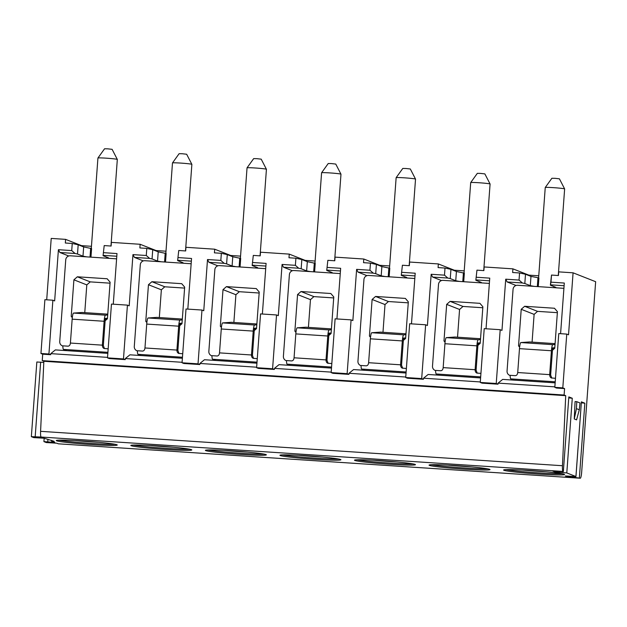 <?xml version="1.0" encoding="UTF-8"?>
<svg xmlns="http://www.w3.org/2000/svg" width="627" height="627" viewBox="0 0 627 627"><rect width="100%" height="100%" fill="white"/><g stroke="black" fill="none" stroke-linecap="round" stroke-linejoin="round"><path stroke-width="0.94" d="M51.586 441.149L54.141 441.314L44.172 438.226L43.921 441.612L54.808 442.419L51.586 441.149L51.649 440.334M58.452 443.822A6.482 0.988 -86.2 0 1 58.405 443.822A6.482 0.988 -86.2 0 1 58.358 443.814L56.743 443.179L46.296 442.56L43.921 441.612M46.704 299.808L51.218 238.417L65.592 239.365L65.326 243.017L72.246 243.48L71.721 250.581L58.413 249.703L54.651 300.913L52.88 300.215L48.93 354.012L50.701 354.71L42.714 354.184L40.943 353.487L44.893 299.69L52.88 300.215M43.796 362.437L36.836 361.991L31.35 436.658L41.155 437.035A6.482 0.988 -86.2 0 1 40.59 431.329L43.851 361.27L42.236 360.635L42.714 354.184M581.362 402.84L584.85 403.208L581.401 401.852L575.954 476.544L565.295 475.956L567.811 476.959L572.326 477.374L574.857 477.461L574.92 476.567M552.724 471.002L563.015 471.433A6.482 0.988 -86.2 0 1 562.458 465.728L565.719 395.668L564.104 395.034L564.582 388.583L556.588 388.058L554.817 387.353L558.767 333.564L566.753 334.089L568.532 334.787L573.078 272.816L595.65 281.703L581.668 472.139A6.482 0.988 -86.2 0 1 580.273 478.229A6.482 0.988 -86.2 0 1 580.226 478.213L574.857 477.461M31.35 436.658L33.725 437.607L44.172 438.226M568.83 396.899L563.344 471.567L568.83 396.899L572.279 398.255L566.792 472.923L562.278 472.507L562.348 471.614M552.755 471.026L555.232 472.006L562.278 472.507M575.954 476.544L566.792 472.923M454.967 465.555A30.566 1.473 -175.8 0 0 429.048 465.109A30.566 1.473 -175.8 0 0 464.09 469.145A30.566 1.473 -175.8 0 0 490.016 469.592A30.566 1.473 -175.8 0 0 454.967 465.555M380.417 460.641A30.566 1.473 -175.8 0 0 354.49 460.194A30.566 1.473 -175.8 0 0 389.539 464.231A30.566 1.473 -175.8 0 0 415.458 464.678A30.566 1.473 -175.8 0 0 380.417 460.641M305.858 455.727A30.566 1.473 -175.8 0 0 279.94 455.28A30.566 1.473 -175.8 0 0 314.989 459.317A30.566 1.473 -175.8 0 0 340.908 459.763A30.566 1.473 -175.8 0 0 305.858 455.727M231.308 450.813A30.566 1.473 -175.8 0 0 205.39 450.366A30.566 1.473 -175.8 0 0 240.431 454.403A30.566 1.473 -175.8 0 0 266.357 454.849A30.566 1.473 -175.8 0 0 231.308 450.813M156.758 445.899A30.566 1.473 -175.8 0 0 130.839 445.452A30.566 1.473 -175.8 0 0 165.881 449.488A30.566 1.473 -175.8 0 0 191.799 449.935A30.566 1.473 -175.8 0 0 156.758 445.899M82.208 440.985A30.566 1.473 -175.8 0 0 56.281 440.538A30.566 1.473 -175.8 0 0 91.33 444.574A30.566 1.473 -175.8 0 0 117.249 445.021A30.566 1.473 -175.8 0 0 82.208 440.985M529.517 470.469A30.566 1.473 -175.8 0 0 503.599 470.023A30.566 1.473 -175.8 0 0 538.64 474.059A30.566 1.473 -175.8 0 0 564.566 474.506A30.566 1.473 -175.8 0 0 529.517 470.469M506.075 469.631A30.566 1.473 -175.8 0 0 538.726 472.907A30.566 1.473 4.2 0 0 562.168 473.746M545.999 471.778A28.082 1.356 4.2 0 1 538.46 471.332A28.082 1.356 -175.8 0 1 522.362 470.038M431.525 464.717A30.566 1.473 -175.8 0 0 464.176 467.993A30.566 1.473 4.2 0 0 487.618 468.831M471.449 466.864A28.082 1.356 4.2 0 1 463.909 466.417A28.082 1.356 -175.8 0 1 447.811 465.124M356.975 459.803A30.566 1.473 -175.8 0 0 389.626 463.079A30.566 1.473 4.2 0 0 413.068 463.917M396.899 461.95A28.082 1.356 4.2 0 1 389.359 461.503A28.082 1.356 -175.8 0 1 373.261 460.21M282.424 454.888A30.566 1.473 -175.8 0 0 315.067 458.165A30.566 1.473 4.2 0 0 338.509 459.003M322.341 457.036A28.082 1.356 4.2 0 1 314.809 456.589A28.082 1.356 -175.8 0 1 298.703 455.296M207.866 449.974A30.566 1.473 -175.8 0 0 240.517 453.25A30.566 1.473 4.2 0 0 263.959 454.089M247.79 452.122A28.082 1.356 4.2 0 1 240.251 451.675A28.082 1.356 -175.8 0 1 224.152 450.382M133.316 445.06A30.566 1.473 -175.8 0 0 165.967 448.336A30.566 1.473 4.2 0 0 189.409 449.175M173.24 447.208A28.082 1.356 4.2 0 1 165.7 446.761A28.082 1.356 -175.8 0 1 149.602 445.468M58.766 440.146A30.566 1.473 -175.8 0 0 91.417 443.422A30.566 1.473 4.2 0 0 114.851 444.261M98.69 442.294A28.082 1.356 4.2 0 1 91.15 441.847A28.082 1.356 -175.8 0 1 75.044 440.554M566.753 334.089L562.803 387.886L564.582 388.583M576.777 401.68L575.069 401.57L574.261 418.961L576.574 419.878L579.309 409.768L579.999 402.949L576.777 401.68L576.448 408.639L579.309 409.768M568.791 397.886L572.279 398.255M565.719 395.668L43.851 361.27M564.104 395.034L42.236 360.635M107.538 357.374L50.779 353.636L50.701 354.71M125.251 359.624L109.278 358.573L107.507 357.868L123.48 358.926L125.251 359.624L125.329 358.55L129.922 354.819L182.386 358.276M182.096 362.288L125.329 358.55M199.809 364.538L183.829 363.488L182.057 362.782L198.03 363.84L199.809 364.538L199.888 363.464L204.473 359.733L256.937 363.19M256.647 367.203L199.888 363.464M274.36 369.452L258.379 368.402L256.608 367.696L272.588 368.754L274.36 369.452L274.438 368.378L279.023 364.648L331.495 368.104M331.197 372.117L274.438 368.378M348.91 374.366L332.937 373.316L331.158 372.61L347.139 373.668L348.91 374.366L348.988 373.292L353.573 369.562L406.045 373.018M405.747 377.031L348.988 373.292M423.46 379.28L407.487 378.23L405.716 377.525L421.689 378.583L423.46 379.28L423.538 378.206L428.131 374.476L480.596 377.932M480.306 381.945L423.538 378.206M498.018 384.194L482.038 383.144L480.266 382.439L496.239 383.497L498.018 384.194L498.097 383.121L502.682 379.39L555.146 382.846M554.856 386.859L498.097 383.121M554.817 387.353L562.803 387.886M40.943 353.487L48.93 354.012M573.078 272.816L558.704 271.867L558.438 275.527L551.509 275.065L550.992 282.166L564.3 283.043L560.585 333.682M555.224 381.812L510.762 378.88A6.482 0.988 -86.2 0 1 510.159 375.322L515.331 375.659C516.711 375.518 517.502 374.476 517.722 372.532L519.477 348.643A6.482 0.988 -86.2 0 1 520.849 342.561L529.517 341.95A6.482 0.988 -86.2 0 1 529.533 341.95A6.482 0.988 -86.2 0 1 529.556 341.95L555.083 343.635L529.517 341.95M510.762 378.88L513.936 380.134M555.483 378.308L551.345 377.956M551.846 378.073C550.435 377.783 549.707 376.639 549.675 374.64L517.722 372.532M563.916 288.326L517.636 285.277A4.318 4.264 -68.5 0 0 513.058 289.298L507.055 371.066A4.318 4.264 -68.5 0 0 510.159 375.51M554.785 347.742L552.63 347.899L550.639 375.024L551.776 378.065M552.458 350.274L554.746 348.267L557.434 311.682L554.472 308.249L524.65 306.282L521.217 309.299L518.537 345.877L519.618 347.131M555.02 344.505L552.802 344.662A6.482 0.988 -86.2 0 0 551.431 350.752L549.675 374.64L550.639 375.024M554.268 348.683L552.583 348.573M518.537 345.877L519.712 346.339M521.217 309.299L534.118 314.378L532.08 342.115M524.65 306.282L537.551 311.36L534.118 314.378M557.356 312.669L537.551 311.36M564.629 188.923L559.417 178.813L555.083 178.319L551.885 178.264L545.247 187.504A9.718 0.47 4.2 0 1 545.247 187.504A9.718 0.47 4.2 0 1 553.492 187.653A9.718 0.47 4.2 0 1 564.629 188.923A9.718 0.47 4.2 0 1 564.637 188.939L558.273 275.512M516.06 285.473L507.18 281.97L505.723 279.187L501.968 330.398L500.189 329.7L496.239 383.497M500.189 329.7L484.216 328.65L480.266 382.439M463.721 281.719L464.348 273.153L456.425 271.499L450.946 269.336L445.005 268.05L444.488 275.151L431.172 274.273L427.41 325.484L425.639 324.786L409.666 323.736L405.716 377.525M425.639 324.786L421.689 378.583M389.163 276.805L389.798 268.238L381.874 266.585L376.396 264.422L370.455 263.136L369.938 270.237L356.622 269.359L352.86 320.569L351.089 319.872L335.108 318.822L331.158 372.61M351.089 319.872L347.139 373.668M314.613 271.891L315.24 263.324L307.316 261.671L301.838 259.507L295.905 258.222L295.38 265.323L282.072 264.445L278.31 315.655L276.538 314.958L260.558 313.908L256.608 367.696M276.538 314.958L272.588 368.754M240.063 266.977L240.69 258.41L232.766 256.757L227.287 254.593L221.355 253.308L220.829 260.409L207.513 259.531L203.759 310.741L201.98 310.044L186.007 308.993L182.057 362.782M201.98 310.044L198.03 363.84M165.512 262.062L166.139 253.496L158.216 251.842L152.737 249.679L146.796 248.394L146.279 255.495L132.963 254.617L129.201 305.827L127.43 305.13L111.457 304.079L107.507 357.868M127.43 305.13L123.48 358.926M538.272 286.633L538.899 278.067L537.974 277.698L530.975 276.413L525.497 274.25L519.564 272.964L512.635 272.51L512.91 268.85L484.154 266.953L483.879 270.613L476.959 270.151L475.83 280.277L481.309 282.432L480.258 282.816M519.564 272.964L519.038 280.065L505.723 279.187M486.035 328.767L489.75 278.129L476.434 277.252M445.005 268.05L438.085 267.596L438.351 263.936L409.596 262.039L409.329 265.699L402.409 265.237L401.272 275.363L406.751 277.518L405.708 277.902M411.477 323.853L415.199 273.215L401.883 272.337M370.455 263.136L363.535 262.674L363.801 259.022L335.045 257.125L334.779 260.785L327.85 260.323L326.722 270.449L332.2 272.604L331.15 272.98M336.926 318.939L340.649 268.301L327.333 267.423M295.905 258.222L288.984 257.76L289.251 254.107L260.495 252.211L260.229 255.871L253.3 255.408L252.172 265.534L257.65 267.69L256.6 268.066M262.376 314.025L266.091 263.387L252.783 262.509M221.355 253.308L214.426 252.846L214.7 249.193L185.945 247.297L185.67 250.957L178.75 250.494L177.621 260.62L183.1 262.776L182.049 263.152M187.826 309.111L191.541 258.473L178.225 257.595M146.796 248.394L139.876 247.931L140.142 244.279L111.387 242.383L111.12 246.043L104.2 245.58L103.063 255.706L108.542 257.862L107.499 258.238M113.268 304.197L116.99 253.559L103.674 252.681M551.509 275.065L550.381 285.191L555.859 287.346L554.809 287.73M550.992 282.166L550.381 285.191M519.038 280.065L522.369 282.973L507.18 281.97M564.104 285.724L550.569 284.83M525.497 274.25L524.823 283.506L522.369 282.973M530.975 276.413L530.301 285.661L524.823 283.506M537.974 277.698L537.323 286.578M534.071 286.359L530.301 285.661M554.017 286.625L553.939 287.668M512.91 268.85L528.867 275.135L528.835 275.567M91.448 246.301L81.549 245.651L81.518 246.082M65.592 239.365L81.549 245.651M538.765 275.786L528.867 275.135M464.207 270.872L454.316 270.221L454.285 270.652M438.351 263.936L454.316 270.221M389.657 265.958L379.758 265.307L379.727 265.738M363.801 259.022L379.758 265.307M315.107 261.044L305.208 260.393L305.177 260.824M289.251 254.107L305.208 260.393M240.556 256.13L230.658 255.479L230.626 255.91M214.7 249.193L230.658 255.479M165.998 251.215L156.107 250.565L156.076 250.996M140.142 244.279L156.107 250.565M104.2 245.58L103.063 255.706M90.954 257.148L91.589 248.582L83.665 246.928L78.187 244.765L72.246 243.48M71.721 250.581L75.06 253.488L59.863 252.485L58.413 249.703M116.794 256.239L103.251 255.346M78.187 244.765L77.505 254.021L75.06 253.488M83.665 246.928L82.983 256.177L77.505 254.021M90.664 248.214L90.014 257.086M86.753 256.874L82.983 256.177M106.7 257.141L106.629 258.183M68.743 255.988L59.863 252.485M107.915 352.327L63.445 349.396A6.482 0.988 -86.2 0 1 62.849 345.838L68.022 346.175C69.393 346.033 70.193 344.991 70.404 343.047L72.16 319.159A6.482 0.988 -86.2 0 1 73.531 313.069L82.2 312.465A6.482 0.988 -86.2 0 1 82.223 312.465A6.482 0.988 -86.2 0 1 82.247 312.465M63.445 349.396L66.627 350.65M116.598 258.841L70.318 255.792A4.318 4.264 -68.5 0 0 65.741 259.813L59.737 341.582A4.318 4.264 -68.5 0 0 62.849 346.026M108.165 348.824L104.027 348.471M104.537 348.581C103.118 348.291 102.397 347.154 102.358 345.156L70.404 343.047M107.468 318.257L105.32 318.406L103.33 345.54L104.466 348.581M105.14 320.789L107.429 318.782L110.117 282.197L107.162 278.756L77.34 276.797L73.908 279.814L71.219 316.392L72.301 317.646M107.711 315.02L105.485 315.177A6.482 0.988 -86.2 0 0 104.113 321.267L102.358 345.156L103.33 345.54M106.958 319.198L105.265 319.088M71.219 316.392L72.395 316.854M73.908 279.814L86.8 284.893L84.763 312.63M77.34 276.797L90.233 281.876L86.8 284.893M110.046 283.177L90.233 281.876M91.291 248.464L97.93 158.028A9.718 0.47 4.2 0 1 97.937 158.012A9.718 0.47 4.2 0 1 106.175 158.169A9.718 0.47 4.2 0 1 117.32 159.438A9.718 0.47 4.2 0 1 117.32 159.454L110.963 246.027M97.937 158.012L104.568 148.771L107.773 148.834L112.108 149.328L117.32 159.438M107.836 353.362L55.364 349.905L50.779 353.636M476.959 270.151L475.83 280.277M444.488 275.151L447.819 278.059L432.63 277.056L431.172 274.273M489.554 280.81L476.011 279.916M450.946 269.336L450.264 278.592L447.819 278.059M456.425 271.499L455.743 280.747L450.264 278.592M463.424 272.784L462.773 281.656M459.52 281.445L455.743 280.747M479.467 281.711L479.389 282.753M441.51 280.559L432.63 277.056M480.674 376.898L436.204 373.966A6.482 0.988 -86.2 0 1 435.608 370.408L440.781 370.745C442.153 370.604 442.952 369.562 443.171 367.618L444.927 343.729A6.482 0.988 -86.2 0 1 446.299 337.647L454.967 337.036A6.482 0.988 -86.2 0 1 454.983 337.036A6.482 0.988 -86.2 0 1 455.006 337.036M436.204 373.966L439.386 375.22M489.366 283.412L443.085 280.363A4.318 4.264 -68.5 0 0 438.508 284.384L432.497 366.152A4.318 4.264 -68.5 0 0 435.608 370.596M480.933 373.394L476.794 373.041M477.296 373.159C475.885 372.869 475.156 371.725 475.117 369.726L443.171 367.618M480.235 342.828L478.08 342.977L476.089 370.11L477.225 373.151M477.907 345.359L480.196 343.353L482.876 306.768L479.921 303.335L450.1 301.368L446.667 304.385L443.979 340.963L445.06 342.217M480.47 339.591L478.244 339.748A6.482 0.988 -86.2 0 0 476.873 345.838L475.117 369.726L476.089 370.11M479.718 343.768L478.033 343.659M443.979 340.963L445.162 341.425M446.667 304.385L459.567 309.464L457.53 337.201M450.1 301.368L463 306.446L459.567 309.464M482.806 307.755L463 306.446M464.051 273.035L470.697 182.598A9.718 0.47 4.2 0 1 470.697 182.582A9.718 0.47 4.2 0 1 478.934 182.739A9.718 0.47 4.2 0 1 490.079 184.009A9.718 0.47 4.2 0 1 490.079 184.024L483.723 270.598M470.697 182.582L477.327 173.35L480.533 173.405L484.867 173.898L490.079 184.009M402.409 265.237L401.272 275.363M369.938 270.237L373.269 273.145L358.072 272.142L356.622 269.359M415.003 275.896L401.46 275.002M376.396 264.422L375.714 273.678L373.269 273.145M381.874 266.585L381.192 275.833L375.714 273.678M388.873 267.87L388.223 276.742M384.962 276.531L381.192 275.833M404.909 276.797L404.838 277.839M366.952 275.645L358.072 272.142M406.124 371.983L361.654 369.052A6.482 0.988 -86.2 0 1 361.058 365.494L366.231 365.831C367.602 365.69 368.402 364.648 368.621 362.704L370.369 338.815A6.482 0.988 -86.2 0 1 371.748 332.733L380.409 332.122A6.482 0.988 -86.2 0 1 380.432 332.122A6.482 0.988 -86.2 0 1 380.456 332.122M361.654 369.052L364.836 370.306M414.808 278.498L368.527 275.449A4.318 4.264 -68.5 0 0 363.95 279.47L357.946 361.238A4.318 4.264 -68.5 0 0 361.058 365.682L360.627 365.541M406.374 368.48L402.244 368.127M402.746 368.245C401.327 367.947 400.606 366.811 400.567 364.812L368.621 362.704M405.677 337.914L403.529 338.063L401.539 365.196L402.675 368.237M403.349 340.445L405.638 338.439L408.326 301.853L405.371 298.421L375.549 296.453L372.117 299.471L369.428 336.048L370.51 337.302M405.92 334.677L403.694 334.834A6.482 0.988 -86.2 0 0 402.322 340.923L400.567 364.812L401.539 365.196M405.167 338.854L403.474 338.745M369.428 336.048L370.604 336.511M372.117 299.471L385.009 304.55L382.979 332.286M375.549 296.453L388.442 301.532L385.009 304.55M408.255 302.841L388.442 301.532M415.529 179.095L410.317 168.984L405.982 168.491L402.777 168.436L396.146 177.668A9.718 0.47 4.2 0 1 396.146 177.668A9.718 0.47 4.2 0 1 404.384 177.825A9.718 0.47 4.2 0 1 415.529 179.095A9.718 0.47 4.2 0 1 415.529 179.11L409.172 265.683M327.85 260.323L326.722 270.449M295.38 265.323L298.711 268.231L283.522 267.227L282.072 264.445M340.445 270.982L326.91 270.088M301.838 259.507L301.164 268.764L298.711 268.231M307.316 261.671L306.642 270.919L301.164 268.764M314.323 262.956L313.672 271.828M310.412 271.616L306.642 270.919M330.358 271.883L330.28 272.925M292.401 270.731L283.522 267.227M331.565 367.069L287.103 364.138A6.482 0.988 -86.2 0 1 286.5 360.58L291.673 360.917C293.052 360.776 293.844 359.733 294.063 357.79L295.819 333.901A6.482 0.988 -86.2 0 1 297.19 327.819L305.858 327.208A6.482 0.988 -86.2 0 1 305.882 327.208A6.482 0.988 -86.2 0 1 305.898 327.208L331.432 328.893L305.858 327.208M287.103 364.138L290.277 365.392M340.257 273.584L293.977 270.535A4.318 4.264 -68.5 0 0 289.4 274.555L283.396 356.324A4.318 4.264 -68.5 0 0 286.508 360.768M331.824 363.566L327.686 363.213M328.187 363.331C326.777 363.033 326.056 361.897 326.016 359.898L294.063 357.79M331.127 333L328.979 333.149L326.98 360.282L328.125 363.323M328.799 335.531L331.087 333.525L333.776 296.939L330.813 293.507L300.999 291.539L297.566 294.557L294.878 331.134L295.96 332.388M331.362 329.763L329.144 329.92A6.482 0.988 -86.2 0 0 327.772 336.009L326.016 359.898L326.98 360.282M330.617 333.94L328.924 333.83M294.878 331.134L296.054 331.597M297.566 294.557L310.459 299.635L308.421 327.372M300.999 291.539L313.892 296.618L310.459 299.635M333.705 297.927L313.892 296.618M314.95 263.207L321.588 172.77A9.718 0.47 4.2 0 1 321.596 172.754A9.718 0.47 4.2 0 1 329.833 172.911A9.718 0.47 4.2 0 1 340.97 174.181A9.718 0.47 4.2 0 1 340.978 174.196L334.622 260.769M321.596 172.754L328.227 163.522L331.432 163.576L335.766 164.07L340.97 174.181M253.3 255.408L252.172 265.534M220.829 260.409L224.16 263.316L208.971 262.313L207.513 259.531M265.895 266.067L252.36 265.174M227.287 254.593L226.606 263.849L224.16 263.316M232.766 256.757L232.092 266.005L226.606 263.849M239.765 258.042L239.114 266.914M235.862 266.702L232.092 266.005M255.808 266.969L255.73 268.011M217.851 265.817L208.971 262.313M257.015 362.155L212.553 359.224A6.482 0.988 -86.2 0 1 211.95 355.666L217.122 356.003C218.494 355.862 219.293 354.819 219.513 352.876L221.268 328.987A6.482 0.988 -86.2 0 1 222.64 322.905L231.308 322.294A6.482 0.988 -86.2 0 1 231.324 322.294A6.482 0.988 -86.2 0 1 231.347 322.294M212.553 359.224L215.727 360.478M265.707 268.669L219.426 265.621A4.318 4.264 -68.5 0 0 214.849 269.641L208.846 351.41A4.318 4.264 -68.5 0 0 211.95 355.854M257.274 358.652L253.136 358.299M253.637 358.417C252.226 358.119 251.498 356.982 251.466 354.984L219.513 352.876M256.576 328.086L254.421 328.234L252.43 355.368L253.567 358.409M254.248 330.617L256.537 328.611L259.225 292.025L256.263 288.592L226.441 286.625L223.008 289.643L220.328 326.22L221.409 327.474M256.811 324.849L254.593 325.005A6.482 0.988 -86.2 0 0 253.222 331.095L251.466 354.984L252.43 355.368M256.059 329.026L254.374 328.916M220.328 326.22L221.503 326.683M223.008 289.643L235.909 294.721L233.871 322.458M226.441 286.625L239.342 291.704L235.909 294.721M259.147 293.013L239.342 291.704M266.42 169.266L261.208 159.156L256.874 158.662L253.676 158.607L247.038 167.84A9.718 0.47 4.2 0 1 247.038 167.84A9.718 0.47 4.2 0 1 255.283 167.997A9.718 0.47 4.2 0 1 266.42 169.266A9.718 0.47 4.2 0 1 266.428 169.282L260.064 255.855M178.75 250.494L177.621 260.62M146.279 255.495L149.61 258.402L134.421 257.399L132.963 254.617M191.345 261.153L177.802 260.26M152.737 249.679L152.055 258.935L149.61 258.402M158.216 251.842L157.534 261.091L152.055 258.935M165.214 253.128L164.564 262M161.311 261.788L157.534 261.091M181.258 262.055L181.179 263.097M143.301 260.903L134.421 257.399M182.465 357.241L137.995 354.31A6.482 0.988 -86.2 0 1 137.399 350.752L142.572 351.089C143.944 350.948 144.743 349.905 144.962 347.961L146.718 324.073A6.482 0.988 -86.2 0 1 148.09 317.983L156.75 317.38A6.482 0.988 -86.2 0 1 156.774 317.38A6.482 0.988 -86.2 0 1 156.797 317.38L182.324 319.065L156.75 317.38M137.995 354.31L141.177 355.564M191.157 263.755L144.868 260.707A4.318 4.264 -68.5 0 0 140.299 264.727L134.288 346.496A4.318 4.264 -68.5 0 0 137.399 350.94M182.723 353.738L178.585 353.385M179.087 353.503C177.676 353.205 176.947 352.068 176.908 350.07L144.962 347.961M182.026 323.171L179.871 323.32L177.88 350.454L179.016 353.495M179.698 325.703L181.987 323.697L184.667 287.111L181.712 283.678L151.891 281.711L148.458 284.729L145.77 321.306L146.851 322.56M182.261 319.935L180.035 320.091A6.482 0.988 -86.2 0 0 178.664 326.181L176.908 350.07L177.88 350.454M181.509 324.112L179.824 324.002M145.77 321.306L146.953 321.769M148.458 284.729L161.358 289.807L159.321 317.544M151.891 281.711L164.791 286.79L161.358 289.807M184.597 288.091L164.791 286.79M165.841 253.379L172.48 162.942A9.718 0.47 4.2 0 1 172.488 162.926A9.718 0.47 4.2 0 1 180.725 163.083A9.718 0.47 4.2 0 1 191.87 164.352A9.718 0.47 4.2 0 1 191.87 164.368L185.514 250.941M172.488 162.926L179.118 153.686L182.324 153.748L186.658 154.242L191.87 164.352M574.261 418.961L576.448 408.639M580.226 478.213L58.358 443.814M563.015 471.433L41.155 437.035M581.401 401.852L575.923 476.52M584.85 403.208L579.372 477.876M559.754 472.421L559.825 471.457M555.232 472.006L555.303 471.057M572.326 477.374L572.396 476.41M567.811 476.959L567.882 476.011M562.458 465.728L40.59 431.329M552.802 344.662L520.849 342.561M551.431 350.752L519.477 348.643M107.773 314.151L82.2 312.465L107.773 314.151M105.485 315.177L73.531 313.069M104.113 321.267L72.16 319.159M480.533 338.721L454.967 337.036L480.533 338.721M478.244 339.748L446.299 337.647M476.873 345.838L444.927 343.729M380.432 332.122L405.982 333.807L380.409 332.122M403.694 334.834L371.748 332.733M402.322 340.923L370.369 338.815M329.144 329.92L297.19 327.819M327.772 336.009L295.819 333.901M256.874 323.979L231.308 322.294L256.874 323.979M254.593 325.005L222.64 322.905M253.222 331.095L221.268 328.987M180.035 320.091L148.09 317.983M178.664 326.181L146.718 324.073M35.175 436.815L40.653 362.147M47.746 441.769L47.911 439.527M510.166 375.542L509.727 375.369M545.247 187.512L538.601 277.949M62.849 346.057L62.418 345.885M58.405 443.822L580.273 478.229M435.608 370.628L435.177 370.455M396.139 177.684L389.5 268.121M286.508 360.799L286.069 360.627M211.957 355.885L211.518 355.713M247.038 167.856L240.392 258.293M137.399 350.971L136.968 350.799"/></g></svg>
